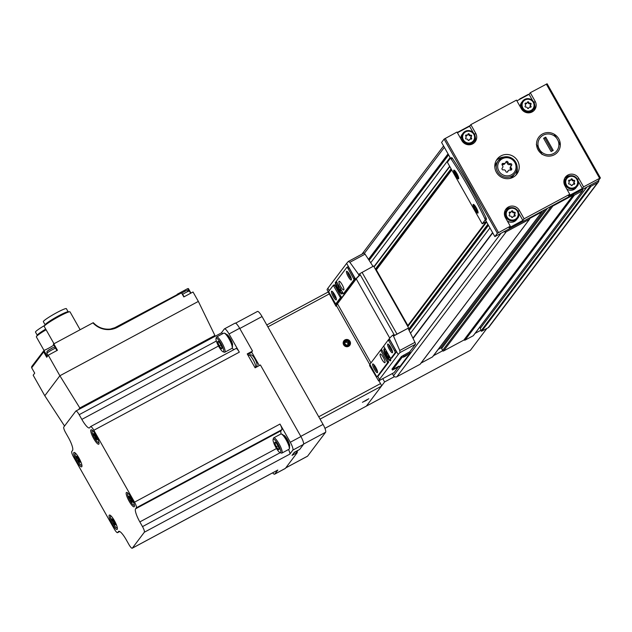 <?xml version="1.0" encoding="UTF-8"?>
<svg xmlns="http://www.w3.org/2000/svg" width="632" height="632" viewBox="0 0 632 632"><rect width="100%" height="100%" fill="white"/><g stroke="black" fill="none" stroke-linecap="round" stroke-linejoin="round"><path stroke-width="0.95" d="M456.754 173.768A3.879 0.853 61.8 0 1 457.813 177.932A3.879 0.853 61.8 0 1 455.443 174.914A3.879 0.853 61.8 0 1 454.234 171.272A3.879 0.853 61.8 0 1 456.754 173.768M455.19 172.102L454.771 172.647L457.197 176.928L457.608 176.375L455.19 172.102M476.125 208.007A3.879 0.853 61.8 0 1 477.184 212.17A3.879 0.853 61.8 0 1 474.814 209.153A3.879 0.853 61.8 0 1 473.605 205.511A3.879 0.853 61.8 0 1 476.125 208.007M474.561 206.34L474.15 206.885L475.153 209.303L476.567 211.167L476.978 210.622L475.975 208.205L474.561 206.34M458.706 178.161A4.408 0.964 61.8 0 1 458.492 178.153L457.813 177.932M454.234 171.272L454.424 170.585A4.408 0.964 61.8 0 1 454.534 170.395M456.904 173.563A4.938 1.082 61.8 0 1 458.682 178.635A4.938 1.082 61.8 0 1 455.238 175.025A4.938 1.082 61.8 0 1 454.132 170.15A4.938 1.082 61.8 0 1 456.904 173.563M478.084 212.407A4.408 0.964 61.8 0 1 477.863 212.399L477.184 212.17M473.605 205.511L473.795 204.823A4.408 0.964 61.8 0 1 473.913 204.634M476.275 207.802A4.938 1.082 61.8 0 1 478.053 212.881A4.938 1.082 61.8 0 1 474.608 209.263A4.938 1.082 61.8 0 1 473.502 204.397A4.938 1.082 61.8 0 1 476.275 207.802M510.016 216.065A0.695 0.671 -143 0 1 509.353 214.904A1.209 1.177 -143 0 0 509.368 213.174A0.695 0.671 -143 0 1 510.04 212.052A1.209 1.177 -143 0 0 511.549 211.238A0.695 0.671 -143 0 1 512.884 211.286A1.209 1.177 -143 0 0 514.385 212.202A0.695 0.671 -143 0 1 515.048 213.371A1.209 1.177 -143 0 0 515.041 215.093A0.695 0.671 -143 0 1 514.369 216.215A1.209 1.177 -143 0 0 512.852 217.029A0.695 0.671 -143 0 1 511.517 216.981A1.209 1.177 -143 0 0 510.016 216.065M569.487 184.141A0.695 0.671 -143 0 1 568.824 182.972A1.209 1.177 -143 0 0 568.832 181.25A0.695 0.671 -143 0 1 569.503 180.128A1.209 1.177 -143 0 0 571.02 179.314A0.695 0.671 -143 0 1 572.355 179.362A1.209 1.177 -143 0 0 573.856 180.27A0.695 0.671 -143 0 1 574.512 181.439A1.209 1.177 -143 0 0 574.504 183.169A0.695 0.671 -143 0 1 573.832 184.291A1.209 1.177 -143 0 0 572.323 185.105A0.695 0.671 -143 0 1 570.988 185.058A1.209 1.177 -143 0 0 569.487 184.141M525.895 107.1A0.695 0.671 -143 0 1 525.239 105.931A1.209 1.177 -143 0 0 525.247 104.209A0.695 0.671 -143 0 1 525.919 103.087A1.209 1.177 -143 0 0 527.428 102.273A0.695 0.671 -143 0 1 528.763 102.321A1.209 1.177 -143 0 0 530.264 103.229A0.695 0.671 -143 0 1 530.927 104.399A1.209 1.177 -143 0 0 530.919 106.129A0.695 0.671 -143 0 1 530.248 107.25A1.209 1.177 -143 0 0 528.731 108.056A0.695 0.671 -143 0 1 527.396 108.017A1.209 1.177 -143 0 0 525.895 107.1M466.424 139.024A0.695 0.671 -143 0 1 465.768 137.863A1.209 1.177 -143 0 0 465.776 136.133A0.695 0.671 -143 0 1 466.448 135.011A1.209 1.177 -143 0 0 467.964 134.197A0.695 0.671 -143 0 1 469.299 134.245A1.209 1.177 -143 0 0 470.801 135.161A0.695 0.671 -143 0 1 471.456 136.322A1.209 1.177 -143 0 0 471.448 138.053A0.695 0.671 -143 0 1 470.777 139.174A1.209 1.177 -143 0 0 469.268 139.988A0.695 0.671 -143 0 1 467.933 139.941A1.209 1.177 -143 0 0 466.424 139.024M554.311 154.761A12.016 11.668 -143 0 1 536.536 143.954A12.016 11.668 -143 0 1 554.43 134.347A12.016 11.668 -143 0 1 554.311 154.761M500.955 155.891A12.356 11.992 37 0 0 499.786 176.162A12.356 11.992 37 0 0 516.131 158.782A12.356 11.992 37 0 0 500.955 155.891M600.361 177.924L547.122 83.772L530.288 92.714L535.13 101.27A8.026 7.797 -143 0 1 534.633 109.81A8.026 7.797 -143 0 1 521.321 108.68L516.478 100.125L470.816 124.638L475.659 133.202A8.026 7.797 -143 0 1 475.169 141.742A8.026 7.797 -143 0 1 461.858 140.612L457.015 132.049L444.106 139.103L441.586 142.445L450.513 158.229M510.285 226.209L497.384 233.263L494.864 236.605L598.046 181.068L600.4 177.932L583.557 186.875L578.715 178.311A8.026 7.797 -143 0 0 565.403 177.181A8.026 7.797 -143 0 0 564.913 185.721L569.756 194.285L524.094 218.798L519.251 210.243A8.026 7.797 -143 0 0 505.932 209.113A8.026 7.797 -143 0 0 505.442 217.653L510.285 226.209L509.068 227.82L522.877 220.41L524.094 218.798M516.897 100.859L529.071 94.326L530.288 92.714M457.426 132.783L469.6 126.25L470.816 124.638M578.122 181.029L582.341 188.486L568.539 195.896L569.756 194.285M582.341 188.486L583.557 186.875M598.765 180.112A2.473 2.402 -143 0 1 597.588 182.711L591.133 186.171A0.498 0.482 -143 0 1 590.422 185.855L590.264 185.247M582.262 189.545L582.696 190.003A0.498 0.482 -143 0 1 582.593 190.761L574.401 195.154A0.498 0.482 -143 0 1 574.03 195.193L573.587 195.059L464.212 340.055L464.654 340.19A0.498 0.482 -143 0 0 465.026 340.15L473.218 335.758A0.498 0.482 -143 0 0 473.455 335.442M573.587 195.059A0.498 0.482 -143 0 0 573.216 195.098L552.913 205.993A0.743 0.719 -143 0 1 551.981 205.795M519.623 99.398L519.694 99.137A0.498 0.482 -143 0 1 519.923 98.853L528.107 94.46A0.498 0.482 -143 0 1 528.676 94.531M457.26 132.491L470.082 125.61M470.35 350.278A2.473 0.545 -118.2 0 0 470.398 350.262A2.473 0.545 -118.2 0 0 470.445 350.231L486.901 328.411M378.931 380.756L380.535 383.585A2.473 0.545 61.8 0 1 381.388 386.199L366.37 406.099A2.473 0.545 61.8 0 1 366.331 406.139A2.473 0.545 -118.2 0 0 366.37 406.099L384.604 381.933L382.771 378.694M420.304 364A0.498 0.482 -143 0 1 420.075 364.285L396.888 376.735A2.473 2.402 -143 0 1 393.554 375.732L392.322 373.559M542.161 211.072A0.743 0.719 -143 0 1 542.066 211.744L432.691 356.74A0.743 0.719 -143 0 1 432.462 356.938L421.054 363.068M573.216 195.098L463.841 340.087L443.538 350.989A0.743 0.719 -143 0 1 442.605 350.792L433.481 355.69M598.354 182.055L488.978 327.052A2.473 2.402 -143 0 1 488.212 327.7L481.758 331.168A0.498 0.482 -143 0 1 481.047 330.852L480.889 330.244L475.082 333.364M542.066 211.744A0.743 0.719 -143 0 1 541.837 211.941L530.035 218.285A0.498 0.482 -143 0 0 529.806 218.569L529.679 219.004A0.498 0.482 -143 0 1 529.45 219.288L506.264 231.739A2.473 2.402 -143 0 1 503.823 231.66M451.074 168.784L375.361 269.145M384.604 381.933L394.447 376.648M486.616 222.03L407.814 326.499M451.398 169.352L376.435 268.734L376.775 269.343M480.889 330.244L480.375 328.3A1.975 1.92 -143 0 0 479.688 327.25M442.605 350.792A0.743 0.719 -143 0 1 442.487 350.578L441.736 348.477A0.743 0.719 -143 0 0 440.686 348.058L438.26 349.362M451.738 169.961L376.364 269.888L407.845 325.527L486.363 221.603L482.311 223.775L485.171 219.991A1.857 0.403 -118.2 0 0 484.799 218.538A111.185 24.379 -118.2 0 0 451.185 159.13A1.857 0.403 -118.2 0 0 450.332 158.324A1.857 0.403 -118.2 0 0 450.3 158.356L447.44 162.14L447.614 162.661L481.995 223.444L482.303 223.783L486.371 221.603M486.15 221.713L407.845 325.527M494.864 236.605L485.66 220.339L486.442 219.304L485.171 219.991M450.371 158.316L451.572 157.668A1.857 0.403 61.8 0 1 451.603 157.645A1.857 0.403 61.8 0 1 452.457 158.442A111.185 24.379 61.8 0 1 486.071 217.858A1.857 0.403 61.8 0 1 486.442 219.304M505.379 209.958A8.026 7.797 -143 0 1 510.885 207.675M518.659 212.952L522.877 220.41M504.447 214.611A6.794 6.596 -143 0 1 505.703 211.467L508.776 208.378C517.087 204.958 521.305 215.054 517.521 218.372A6.794 6.596 37 0 0 508.768 208.394A6.794 6.596 37 0 0 508.12 219.541A6.794 6.596 37 0 0 517.521 218.372L516.557 219.652A6.794 6.596 -143 0 1 507.291 220.923M564.85 178.026A8.026 7.797 -143 0 1 570.348 175.751M563.918 182.68A6.794 6.596 -143 0 1 565.174 179.535L568.247 176.454C576.55 173.026 580.769 183.13 576.984 186.44A6.794 6.596 37 0 0 568.231 176.462A6.794 6.596 37 0 0 567.591 187.617A6.794 6.596 37 0 0 576.984 186.44L576.021 187.72A6.794 6.596 -143 0 1 566.762 188.992M469.6 126.25L473.147 132.515M475.185 136.591A8.026 7.797 -143 0 1 474.506 142.508M460.839 138.811A6.794 6.596 -143 0 1 462.118 134.426L465.192 131.338C473.494 127.917 477.713 138.013 473.929 141.331A6.794 6.596 37 0 0 465.176 131.353A6.794 6.596 37 0 0 464.536 142.5A6.794 6.596 37 0 0 473.929 141.331L472.965 142.611A6.794 6.596 -143 0 1 470.287 144.681M529.071 94.326L532.61 100.583M534.656 104.659A8.026 7.797 -143 0 1 533.977 110.576M520.302 106.887A6.794 6.596 -143 0 1 521.582 102.495L524.655 99.414C532.966 95.985 537.184 106.081 533.4 109.399A6.794 6.596 37 0 0 524.647 99.421A6.794 6.596 37 0 0 523.999 110.576A6.794 6.596 37 0 0 533.4 109.399L532.436 110.679A6.794 6.596 -143 0 1 529.758 112.749M467.767 134.616L467.309 135.216A1.209 1.177 -143 0 1 465.997 135.611L466.448 135.011M465.563 135.611A0.695 0.671 -143 0 1 465.997 135.611M468.857 140.446A1.209 1.177 -143 0 1 469.007 140.17L469.465 139.569M471.314 136.488L470.856 137.089A1.209 1.177 -143 0 0 470.998 138.653A0.695 0.671 -143 0 1 471.211 139.174M467.917 134.347A0.695 0.671 -143 0 1 468.841 134.845A1.209 1.177 -143 0 0 470.342 135.762A0.695 0.671 -143 0 1 471.188 136.646M527.23 102.692L526.78 103.293A1.209 1.177 -143 0 1 525.461 103.688L525.919 103.087M525.034 103.688A0.695 0.671 -143 0 1 525.461 103.688M528.32 108.514A1.209 1.177 -143 0 1 528.478 108.246L528.929 107.645M530.777 104.564L530.327 105.165A1.209 1.177 -143 0 0 530.461 106.729A0.695 0.671 -143 0 1 530.675 107.25M527.388 102.416A0.695 0.671 -143 0 1 528.312 102.921A1.209 1.177 -143 0 0 529.813 103.838A0.695 0.671 -143 0 1 530.659 104.722M570.822 179.733L570.364 180.333A1.209 1.177 -143 0 1 569.053 180.728L569.503 180.128M568.618 180.728A0.695 0.671 -143 0 1 569.053 180.728M571.913 185.555A1.209 1.177 -143 0 1 572.063 185.287L572.521 184.686M574.37 181.605L573.911 182.206A1.209 1.177 -143 0 0 574.053 183.77A0.695 0.671 -143 0 1 574.267 184.291M570.973 179.456A0.695 0.671 -143 0 1 571.897 179.962A1.209 1.177 -143 0 0 573.398 180.878A0.695 0.671 -143 0 1 574.243 181.763M511.351 211.657L510.901 212.257A1.209 1.177 -143 0 1 509.582 212.652L510.04 212.052M509.155 212.652A0.695 0.671 -143 0 1 509.582 212.652M512.441 217.487A1.209 1.177 -143 0 1 512.599 217.21L513.05 216.61M514.898 213.529L514.448 214.13A1.209 1.177 -143 0 0 514.582 215.694A0.695 0.671 -143 0 1 514.796 216.215M511.509 211.388A0.695 0.671 -143 0 1 512.433 211.886A1.209 1.177 -143 0 0 513.934 212.802A0.695 0.671 -143 0 1 514.78 213.695M502.298 168.009A1.943 1.888 37 0 0 502.314 165.236A1.114 1.082 37 0 1 503.388 163.435A1.943 1.888 37 0 0 505.821 162.132A1.114 1.082 37 0 1 507.962 162.203A1.943 1.888 37 0 0 510.38 163.672A1.114 1.082 37 0 1 511.438 165.545A1.943 1.888 37 0 0 511.422 168.317A1.114 1.082 37 0 1 510.34 170.119A1.943 1.888 37 0 0 507.915 171.422A1.114 1.082 37 0 1 505.774 171.351A1.943 1.888 37 0 0 503.356 169.882A1.114 1.082 37 0 1 502.298 168.009L502.053 168.333M509.771 178.477A10.499 10.191 37 0 0 513.461 175.467L515.072 173.334C520.918 168.207 514.401 152.604 501.563 157.897L498.308 160.694A10.499 10.191 37 0 0 500.552 175.151A10.499 10.191 37 0 0 514.44 160.378A10.499 10.191 37 0 0 498.308 160.694L496.697 162.827A10.499 10.191 37 0 0 494.824 167.204M503.617 157.076A12.356 11.992 37 0 0 496.27 160.496M515.823 175.238A12.356 11.992 37 0 0 517.095 167.235M505.505 162.795L504.778 163.759A1.943 1.888 -143 0 1 502.669 164.399L503.388 163.435M501.974 164.391A1.114 1.082 -143 0 1 502.669 164.399M507.259 172.157A1.943 1.888 -143 0 1 507.504 171.722L508.231 170.759M511.201 165.805L510.474 166.769A1.943 1.888 -143 0 0 510.696 169.281A1.114 1.082 -143 0 1 511.035 170.119M505.75 162.361A1.114 1.082 -143 0 1 507.235 163.167A1.943 1.888 -143 0 0 509.653 164.636A1.114 1.082 -143 0 1 511.004 166.058M540.723 151.664A10.586 10.27 -143 0 1 538.093 147.003M474.15 206.885L474.735 206.569M475.153 209.303L476.196 208.734M454.771 172.647L455.364 172.331M455.783 175.056L456.825 174.495M542.058 154.54L540.044 150.337A10.586 10.27 37 0 0 558.096 140.644L560.11 144.846M553.245 150.416L551.12 151.554L543.607 138.29L545.732 137.152L553.245 150.416M558.096 140.644L556.808 138.369A10.586 10.27 37 0 0 538.756 148.062L540.044 150.337M536.331 144.412L538.756 148.062M556.808 138.369L554.383 134.719M543.797 138.613L545.732 137.152M552.242 150.953L544.918 138.005M339.092 286.478L338.815 286.841L337.512 284.542L338.547 287.197L338.16 287.71L340.759 291.099L340 288.081M342.054 291.818A5.806 1.272 61.8 0 1 341.88 292.94A5.806 1.272 61.8 0 1 338.009 288.421A5.806 1.272 61.8 0 1 336.39 282.709A5.806 1.272 61.8 0 1 337.061 282.891M387.542 353.32L387.266 353.691L385.97 351.384L385.702 351.74L386.997 354.046L386.618 354.552L389.209 357.949L388.451 354.931M390.505 358.668A5.806 1.272 61.8 0 1 390.331 359.782A5.806 1.272 61.8 0 1 386.468 355.271A5.806 1.272 61.8 0 1 384.841 349.551A5.806 1.272 61.8 0 1 385.512 349.733M410.318 352.767L401.968 357.483L392.527 369.989L400.309 366.039L410.318 352.767L409.773 351.811L401.423 356.519L392.022 369.104M409.773 351.811L415.453 344.282A2.473 0.545 -118.2 0 0 414.947 342.347A166.777 36.569 -118.2 0 0 408.035 328.277L394.534 335.387A74.118 7.268 150.5 0 0 394.139 335.734L393.262 334.921L392.591 335.284A74.118 7.268 150.5 0 0 389.265 338.72L388.364 339.905M393.997 372.651A2.473 0.545 -118.2 0 0 394.052 372.635L378.631 380.899A74.118 7.268 -29.5 0 1 379.461 379.429L398.223 354.552A74.118 7.268 -29.5 0 1 399.985 352.585L415.453 344.282M394.052 372.635A2.473 0.545 -118.2 0 0 394.092 372.596L398.176 367.184M369.886 364.546A74.118 7.268 150.5 0 0 369.633 365.715L378.631 380.899L394.092 372.596M383.624 346.194L380.685 350.096M390.426 358.384A6.794 1.493 61.8 0 1 390.497 360.817A6.794 1.493 61.8 0 1 385.97 355.54A6.794 1.493 61.8 0 1 384.066 348.848A6.794 1.493 61.8 0 1 385.386 349.512M390.71 358.62L395.15 352.735A1.975 0.435 -118.2 0 0 394.471 350.642L388.261 339.969L383.64 346.091L390.71 358.62L391.785 358.036L396.217 352.166A1.975 0.435 -118.2 0 0 395.529 350.073L389.778 339.905L389.328 339.392L388.277 339.961M378.126 376.087A1.975 0.435 -118.2 0 0 378.165 376.072A1.975 0.435 -118.2 0 0 378.205 376.048L388.712 362.112L381.641 349.583L380.567 350.168L369.878 364.332L375.882 375.282A1.975 0.435 -118.2 0 0 377.107 376.64A1.975 0.435 -118.2 0 0 377.138 376.617L387.645 362.681L380.575 350.152L381.641 349.583M372.998 266.38A166.777 36.569 -118.2 0 0 365.051 254.151A2.473 0.545 -118.2 0 0 363.913 253.084L348.406 261.419A74.118 7.268 150.5 0 0 346.644 263.386L327.882 288.263A74.118 7.268 150.5 0 0 327.052 289.733L335.971 306.22A74.118 7.268 -29.5 0 1 336.84 304.103L355.603 279.226A74.118 7.268 -29.5 0 1 358.929 275.789L359.561 275.449L359.268 274.106A74.118 7.268 150.5 0 1 359.663 273.759L373.607 266.048L408.477 327.684M335.971 306.22L336.611 305.88A74.118 7.268 -29.5 0 1 337.48 303.763L356.243 278.886A74.118 7.268 -29.5 0 1 359.561 275.449M341.999 291.613A6.794 1.493 61.8 0 1 342.038 293.975A6.794 1.493 61.8 0 1 337.512 288.69A6.794 1.493 61.8 0 1 335.616 281.998A6.794 1.493 61.8 0 1 336.935 282.67M335.718 303.992L340.348 297.87L340.087 297.087L333.277 285.34L328.83 291.226A1.975 0.435 -118.2 0 0 329.509 293.319L335.718 303.992L336.793 303.415L341.406 297.301L334.794 285.285L334.336 284.771L333.293 285.332M344.448 293.24L355.168 279.06L349.164 268.11A1.975 0.435 -118.2 0 0 347.94 266.743A1.975 0.435 -118.2 0 0 347.908 266.775L346.921 267.304M394.139 335.734L408.035 328.277M407.845 326.46L406.795 324.698M408.312 325.077L408.556 325.512M376.522 271.199L375.479 269.248L376.435 268.734M363.913 253.084A2.473 0.545 -118.2 0 0 363.874 253.116L348.548 261.348M392.591 335.284L393.483 336.042L399.764 350.499L399.985 352.585M348.406 261.419L349.867 262.304L358.652 274.478L358.929 275.789M375.787 367.366A4.938 1.082 61.8 0 1 377.557 372.438A4.938 1.082 61.8 0 1 374.112 368.827A4.938 1.082 61.8 0 1 373.006 363.953A4.938 1.082 61.8 0 1 375.787 367.366M383.292 357.412A4.938 1.082 61.8 0 1 384.912 362.713A4.938 1.082 61.8 0 1 381.617 358.873A4.938 1.082 61.8 0 1 380.235 354.007A4.938 1.082 61.8 0 1 383.292 357.412M346.842 267.344L336.335 281.28L343.405 293.809L354.11 279.628L348.098 268.679A1.975 0.435 -118.2 0 0 346.881 267.312A1.975 0.435 -118.2 0 0 346.842 267.344M349.63 274.699A4.938 1.082 61.8 0 1 351.408 279.779A4.938 1.082 61.8 0 1 347.963 276.16A4.938 1.082 61.8 0 1 346.85 271.294A4.938 1.082 61.8 0 1 349.63 274.699M342.125 284.653A4.938 1.082 61.8 0 1 343.745 289.954A4.938 1.082 61.8 0 1 340.451 286.114A4.938 1.082 61.8 0 1 339.068 281.248A4.938 1.082 61.8 0 1 342.125 284.653M388.261 339.969L389.328 339.392M390.797 347.466A4.938 1.082 61.8 0 1 392.575 352.538A4.938 1.082 61.8 0 1 389.122 348.919A4.938 1.082 61.8 0 1 388.016 344.053A4.938 1.082 61.8 0 1 390.797 347.466M333.277 285.34L334.336 284.771M334.62 294.599A4.938 1.082 61.8 0 1 336.398 299.679A4.938 1.082 61.8 0 1 332.945 296.06A4.938 1.082 61.8 0 1 331.84 291.194A4.938 1.082 61.8 0 1 334.62 294.599M377.494 371.387A4.005 0.877 61.8 0 1 375.1 368.298A4.005 0.877 61.8 0 1 373.844 364.593M392.504 351.487A4.005 0.877 61.8 0 1 390.11 348.39A4.005 0.877 61.8 0 1 388.854 344.693M336.327 298.628A4.005 0.877 61.8 0 1 333.933 295.531A4.005 0.877 61.8 0 1 332.677 291.834M351.337 278.728A4.005 0.877 61.8 0 1 348.943 275.631A4.005 0.877 61.8 0 1 347.687 271.934M405.001 356.472L403.208 357.191L407.49 354.765L405.001 356.472M396.422 367.848L394.629 368.559L398.911 366.141L396.422 367.848M390.623 360.698A6.794 1.493 61.8 0 1 386.278 355.374A6.794 1.493 61.8 0 1 384.24 348.809M386.618 354.552L387.858 353.88M386.997 354.046L387.732 353.651M342.173 293.848A6.794 1.493 61.8 0 1 337.82 288.524A6.794 1.493 61.8 0 1 335.79 281.959M338.16 287.71L339.408 287.039M338.547 287.197L339.273 286.802M298.13 450.268L295.808 453.349M257.327 311.56A7.41 1.627 61.8 0 1 257.453 311.45A7.41 1.627 61.8 0 1 262.035 316.553L323.055 424.412A7.41 1.627 61.8 0 1 325.614 432.256L307.602 456.138A7.41 1.627 61.8 0 1 307.476 456.249A7.41 1.627 61.8 0 1 307.318 456.296M251.433 351.653L259.302 365.565M362.413 402.308L368.788 398.752L362.413 402.308M470.398 350.262L366.331 406.139A2.473 0.545 61.8 0 1 366.276 406.155M345.009 339.882A3.705 3.595 -143 0 1 350.491 343.216A3.705 3.595 -143 0 1 344.969 346.178A3.705 3.595 -143 0 1 345.009 339.882M336.579 305.896L369.831 364.648M365.288 401.012L367.034 399.945L365.288 401.012L365.083 400.649M363.85 401.66L366.892 399.701M363.06 401.96L368.164 399.179L363.06 401.96M344.985 344.077A2.141 2.078 -143 0 1 344.993 341.983L344.985 344.077L346.81 345.19A2.141 2.078 -143 0 1 344.985 344.077M346.834 340.996L344.993 341.983A2.141 2.078 -143 0 1 348.667 342.102L346.834 340.996L346.123 341.944L347.948 343.05L348.667 342.102A2.141 2.078 -143 0 1 346.81 345.19L348.651 344.203L348.667 342.102M345.38 340.537A2.947 2.86 -143 0 1 349.741 343.192A2.947 2.86 -143 0 1 345.349 345.546A2.947 2.86 -143 0 1 345.38 340.537M344.977 342.56L346.123 341.944M347.948 343.05L347.94 344.606M344.977 342.576A1.857 1.801 -143 0 1 347.853 344.645M220.987 343.579A7.663 1.683 61.8 0 1 223.072 351.795A7.663 1.683 61.8 0 1 218.395 345.838A7.663 1.683 61.8 0 1 216.01 338.649A7.663 1.683 61.8 0 1 220.987 343.579M221.382 348.667L221.398 348.643A4.226 0.924 61.8 0 0 222.006 348.572A4.226 0.924 61.8 0 0 221.982 347.869L221.958 347.75A4.226 0.924 61.8 0 0 220.536 344.314L220.442 344.148A4.226 0.924 61.8 0 0 218.427 341.493L218.356 341.446A4.226 0.924 61.8 0 0 218.111 341.32A4.226 0.924 61.8 0 0 217.763 342.22L217.787 342.339A4.226 0.924 61.8 0 0 219.217 345.767L219.312 345.941A4.226 0.924 61.8 0 0 221.326 348.595L221.382 348.667M218.696 341.738L217.748 342.244L218.356 341.446M221.326 348.595L219.312 345.941M219.217 345.767L217.787 342.339M216.01 338.649L216.365 337.362A8.65 1.896 61.8 0 1 216.634 336.967L223.783 333.135A8.65 1.896 61.8 0 1 224.265 333.127L225 333.372A8.066 1.77 61.8 0 1 229.535 338.934A8.066 1.77 61.8 0 1 232.442 347.221L232.236 347.971A8.65 1.896 61.8 0 1 231.96 348.366L224.818 352.206A8.65 1.896 61.8 0 1 224.336 352.214L223.072 351.795M227.307 335.442A4.938 1.082 61.8 0 1 227.457 335.418A4.938 1.082 61.8 0 1 230.601 339.289A4.938 1.082 61.8 0 1 232.086 344.045A4.938 1.082 61.8 0 1 231.983 344.156M224.265 333.127A8.65 1.896 61.8 0 1 229.124 339.092A8.65 1.896 61.8 0 1 232.236 347.971M216.634 336.967A8.65 1.896 61.8 0 1 221.974 342.931A8.65 1.896 61.8 0 1 224.818 352.206M220.892 344.985L219.257 345.862M278.056 444.454A7.663 1.683 61.8 0 1 280.15 452.678A7.663 1.683 61.8 0 1 275.473 446.721A7.663 1.683 61.8 0 1 273.087 439.524A7.663 1.683 61.8 0 1 278.056 444.454M278.459 449.549L278.475 449.526A4.226 0.924 61.8 0 0 279.083 449.455A4.226 0.924 61.8 0 0 279.06 448.744L279.036 448.633A4.226 0.924 61.8 0 0 277.606 445.197L277.519 445.031A4.226 0.924 61.8 0 0 275.497 442.376L275.426 442.329A4.226 0.924 61.8 0 0 275.189 442.203A4.226 0.924 61.8 0 0 274.841 443.103L274.865 443.222A4.226 0.924 61.8 0 0 276.295 446.65L276.389 446.816A4.226 0.924 61.8 0 0 278.404 449.471L278.459 449.549M275.773 442.613L274.825 443.127L275.426 442.329M278.404 449.471L276.389 446.816M276.295 446.65L274.865 443.222M273.087 439.524L273.443 438.245A8.65 1.896 61.8 0 1 273.711 437.85L280.861 434.01A8.65 1.896 61.8 0 1 281.335 434.01L282.077 434.247A8.066 1.77 61.8 0 1 286.612 439.817A8.066 1.77 61.8 0 1 289.519 448.104L289.306 448.854A8.65 1.896 61.8 0 1 289.037 449.249L281.888 453.089A8.65 1.896 61.8 0 1 281.414 453.097L280.15 452.678M284.384 436.325A4.938 1.082 61.8 0 1 284.526 436.293A4.938 1.082 61.8 0 1 287.678 440.164A4.938 1.082 61.8 0 1 289.164 444.928A4.938 1.082 61.8 0 1 289.061 445.031M281.335 434.01A8.65 1.896 61.8 0 1 286.201 439.975A8.65 1.896 61.8 0 1 289.306 448.854M273.711 437.85A8.65 1.896 61.8 0 1 279.052 443.814A8.65 1.896 61.8 0 1 281.888 453.089M277.969 445.868L276.334 446.745M78.605 409.568L79.822 407.964L214.888 335.45L198.353 301.409L59.874 375.756L79.822 407.964M213.671 337.053L214.888 335.45M64.543 426.031L44.793 395.75L59.874 375.756L48.253 355.208L57.449 350.27L53.815 343.855L92.928 322.857A20.192 19.6 37 0 0 117.457 327.273L181.526 292.869L181.653 292.308L117.157 326.934L117.457 327.273M47.329 356.44L43.916 350.405L43.679 351.913L46.705 357.262L48.253 355.208M44.793 395.75L33.172 375.211L34.721 373.157L31.687 367.808L43.679 351.913M181.526 292.869L183.825 296.929L193.021 291.992L198.353 301.409M57.046 350.491L53.317 344.195L53.815 343.855M93.299 322.699C98.031 327.566 103.727 329.691 110.395 329.059A19.703 19.126 37 0 1 93.299 322.707L92.928 322.857M53.815 345.08A6.92 0.679 -29.5 0 1 44.106 350.318L31.703 366.576L31.6 367.674L34.713 373.164M188.375 290.254L187.499 288.713L188.447 288.698L187.499 288.713C180.665 292.45 171.778 296.977 181.337 292.426L184.165 296.748M181.337 292.426L114.874 327.708A148.244 32.508 61.8 0 1 117.157 326.934A19.703 19.126 37 0 1 110.395 329.059L114.874 327.708M81.836 419.395A12.356 2.71 61.8 0 0 89.468 427.911A12.356 2.71 61.8 0 0 89.681 427.73L90.463 426.687A5.309 1.161 61.8 0 1 90.558 426.608A5.309 1.161 61.8 0 1 93.836 430.266L134.521 502.171A5.309 1.161 61.8 0 1 136.354 507.788L135.564 508.831A12.356 2.71 61.8 0 0 139.838 521.906L142.5 526.614A5.309 1.161 61.8 0 1 144.333 532.231L132.325 548.149A5.309 1.161 61.8 0 1 132.23 548.228A5.309 1.161 61.8 0 1 128.952 544.571L126.289 539.862A12.356 2.71 61.8 0 0 118.658 531.346A12.356 2.71 61.8 0 0 118.445 531.528L117.663 532.571A5.309 1.161 61.8 0 1 117.568 532.65A5.309 1.161 61.8 0 1 114.289 528.992L73.604 457.086A5.309 1.161 61.8 0 1 71.772 451.469L72.561 450.426A12.356 2.71 61.8 0 0 68.288 437.352L65.625 432.644A5.309 1.161 61.8 0 1 63.793 427.027L75.8 411.108A5.309 1.161 61.8 0 1 75.895 411.029A5.309 1.161 61.8 0 1 79.174 414.687L81.836 419.395L218.498 346.028M76.638 461.194A8.153 1.785 61.8 0 1 74.41 452.441A8.153 1.785 61.8 0 1 79.387 458.785A8.153 1.785 61.8 0 1 81.931 466.44A8.153 1.785 61.8 0 1 76.638 461.194M93.702 438.569A8.153 1.785 61.8 0 1 91.482 429.815A8.153 1.785 61.8 0 1 96.459 436.159A8.153 1.785 61.8 0 1 98.995 443.822A8.153 1.785 61.8 0 1 93.702 438.569M129.133 501.192A8.153 1.785 61.8 0 1 126.906 492.439A8.153 1.785 61.8 0 1 131.883 498.782A8.153 1.785 61.8 0 1 134.419 506.437A8.153 1.785 61.8 0 1 129.133 501.192M112.061 523.817A8.153 1.785 61.8 0 1 109.842 515.064A8.153 1.785 61.8 0 1 114.819 521.408A8.153 1.785 61.8 0 1 117.355 529.063A8.153 1.785 61.8 0 1 112.061 523.817M221.326 332.945L224.328 328.972A7.41 1.627 61.8 0 1 224.447 328.861A7.41 1.627 61.8 0 1 229.029 333.973L239.647 328.269L252.539 351.06L247.231 353.912L255.107 367.824L260.416 364.972L300.911 436.554A7.41 1.627 61.8 0 1 303.471 444.399L299.671 449.439L294.354 452.291L292.031 455.372L297.34 452.52L285.387 468.375A7.41 1.627 61.8 0 1 285.261 468.486A7.41 1.627 61.8 0 1 285.103 468.525M234.946 323.268A7.41 1.627 61.8 0 1 235.072 323.157A7.41 1.627 61.8 0 1 239.647 328.269M235.949 348.58A5.309 1.161 61.8 0 1 236.036 348.501A5.309 1.161 61.8 0 1 239.323 352.158L229.029 333.973M288.524 449.526A5.309 1.161 61.8 0 1 289.819 454.124L292.853 450.095A7.41 1.627 61.8 0 0 290.293 442.258L280 424.064A5.309 1.161 61.8 0 1 281.84 429.681L281.05 430.724A12.356 2.71 61.8 0 0 281.106 433.963M272.637 472.854A7.41 1.627 61.8 0 0 274.644 474.182A7.41 1.627 61.8 0 0 274.77 474.071L277.803 470.042A5.309 1.161 61.8 0 1 277.717 470.121A5.309 1.161 61.8 0 1 277.598 470.153M289.369 446.263A6.178 1.351 -118.2 0 0 289.432 446.239A6.178 1.351 -118.2 0 0 287.402 439.611A6.178 1.351 -118.2 0 0 283.586 435.353A6.178 1.351 -118.2 0 0 283.531 435.393M232.292 345.38A6.178 1.351 -118.2 0 0 232.355 345.356A6.178 1.351 -118.2 0 0 230.325 338.728A6.178 1.351 -118.2 0 0 226.509 334.47A6.178 1.351 -118.2 0 0 226.453 334.51M221.287 333.001A5.309 1.161 61.8 0 1 221.374 332.922A5.309 1.161 61.8 0 1 222.685 333.72M233.895 349.646A12.356 2.71 61.8 0 1 232.149 348.185M117.307 527.641A6.794 1.493 61.8 0 1 117.118 527.886A6.794 1.493 61.8 0 1 112.915 523.201A6.794 1.493 61.8 0 1 110.687 515.909A6.794 1.493 61.8 0 1 110.995 515.886M113.965 523.738A4.053 0.885 -118.2 0 0 114.882 524.916L114.479 523.059L115.972 524.987A4.053 0.885 -118.2 0 0 115.727 523.841L114.234 521.921L113.831 520.057A4.053 0.885 -118.2 0 0 112.923 518.872L113.318 520.736L111.832 518.809A4.053 0.885 -118.2 0 0 112.077 519.946L113.57 521.874L113.965 523.738L114.558 523.422M134.371 505.023A6.794 1.493 61.8 0 1 134.181 505.26A6.794 1.493 61.8 0 1 129.987 500.576A6.794 1.493 61.8 0 1 127.751 493.284A6.794 1.493 61.8 0 1 128.059 493.26M131.037 501.113A4.053 0.885 -118.2 0 0 131.946 502.298L131.551 500.433L133.036 502.361A4.053 0.885 -118.2 0 0 132.791 501.216L131.306 499.296L130.903 497.431A4.053 0.885 -118.2 0 0 129.987 496.254L130.39 498.111L128.896 496.183A4.053 0.885 -118.2 0 0 129.141 497.329L130.634 499.248L131.037 501.113L131.622 500.797M98.948 442.4A6.794 1.493 61.8 0 1 98.758 442.645A6.794 1.493 61.8 0 1 94.555 437.96A6.794 1.493 61.8 0 1 92.327 430.668A6.794 1.493 61.8 0 1 92.627 430.645M95.606 438.497A4.053 0.885 -118.2 0 0 96.522 439.674L96.119 437.818L97.612 439.746A4.053 0.885 -118.2 0 0 97.368 438.6L95.874 436.673L95.472 434.816A4.053 0.885 -118.2 0 0 94.563 433.631L94.958 435.495L93.473 433.568A4.053 0.885 -118.2 0 0 93.718 434.705L95.203 436.633L95.606 438.497L96.198 438.173M81.876 465.026A6.794 1.493 61.8 0 1 81.686 465.263A6.794 1.493 61.8 0 1 77.491 460.586A6.794 1.493 61.8 0 1 75.263 453.294A6.794 1.493 61.8 0 1 75.564 453.27M78.542 461.115A4.053 0.885 -118.2 0 0 79.458 462.3L79.055 460.444L80.541 462.371A4.053 0.885 -118.2 0 0 80.296 461.226L78.81 459.298L78.407 457.442A4.053 0.885 -118.2 0 0 77.491 456.257L77.894 458.121L76.401 456.193A4.053 0.885 -118.2 0 0 76.654 457.331L78.139 459.259L78.542 461.115L79.134 460.799M113.91 520.42L113.318 520.736M112.528 519.709L112.077 519.946M114.155 521.558L113.57 521.874M114.929 522.814L114.479 523.059M78.486 457.797L77.894 458.121M77.104 457.094L76.654 457.331M78.731 458.943L78.139 459.259M79.506 460.199L79.055 460.444M95.55 435.172L94.958 435.495M94.168 434.468L93.718 434.705M95.795 436.317L95.203 436.633M96.57 437.573L96.119 437.818M130.982 497.795L130.39 498.111M129.592 497.084L129.141 497.329M131.227 498.932L130.634 499.248M132.001 500.196L131.551 500.433M44.761 325.385A13.217 1.296 150.5 0 0 35.637 331.697A13.217 1.296 150.5 0 0 35.495 332.1L37.256 335.221M45.717 329.106A13.217 1.296 150.5 0 0 37.454 334.905A13.217 1.296 150.5 0 0 37.367 335.023L36.435 336.587A14.82 1.454 150.5 0 0 36.364 336.911L43.979 350.365M46.089 329.77A14.82 1.454 150.5 0 0 36.53 336.453A14.82 1.454 150.5 0 0 36.435 336.587M68.13 311.774L66.368 308.661A13.217 1.296 150.5 0 0 55.505 313.33A13.217 1.296 150.5 0 0 43.497 321.269A13.217 1.296 150.5 0 0 43.355 321.68L45.117 324.793M80.13 329.73L70.034 311.884A14.82 1.454 150.5 0 0 69.725 311.774L67.908 311.774A13.217 1.296 150.5 0 0 56.335 317.09A13.217 1.296 150.5 0 0 45.314 324.485A13.217 1.296 150.5 0 0 45.235 324.603L44.295 326.159A14.82 1.454 150.5 0 0 44.232 326.483L54.004 343.753M69.725 311.774A14.82 1.454 150.5 0 0 56.746 317.73A14.82 1.454 150.5 0 0 44.39 326.025A14.82 1.454 150.5 0 0 44.295 326.159M185.863 290.791L182.127 292.821M52.772 347.734L48.451 350.183M509.234 208.892A6.051 5.878 37 0 0 509.179 219.178A6.051 5.878 37 0 0 518.193 214.335A6.051 5.878 37 0 0 509.234 208.892M568.705 176.968A6.051 5.878 37 0 0 568.65 187.246A6.051 5.878 37 0 0 577.656 182.411A6.051 5.878 37 0 0 568.705 176.968M525.113 99.927A6.051 5.878 37 0 0 525.058 110.205A6.051 5.878 37 0 0 534.072 105.37A6.051 5.878 37 0 0 525.113 99.927M465.65 131.851A6.051 5.878 37 0 0 465.594 142.137A6.051 5.878 37 0 0 474.6 137.294A6.051 5.878 37 0 0 465.65 131.851M498.498 232.537L445.22 138.376M599.594 178.264L546.317 84.103M324.943 428.346L470.445 350.231M529.45 219.288L420.075 364.285M506.264 231.739L396.888 376.735M582.593 190.761L473.218 335.758M574.401 195.154L465.026 340.15M597.588 182.711L488.212 327.7M591.133 186.171L481.758 331.168M500.986 233.319L393.554 375.732M492.739 232.86L413.083 338.468M448.041 153.853L368.472 259.333M444.359 147.343L364.403 253.337M449.81 166.556L374.105 266.925M487.872 224.257L408.58 329.367M590.422 185.855L481.047 330.852M586.946 187.025L480.375 328.3M574.03 195.193L464.654 340.19M552.913 205.993L443.538 350.989M551.499 206.056L442.487 350.578M547.581 208.157L441.736 348.477M545.282 209.397L440.686 348.058M541.837 211.941L432.462 356.938M489.95 227.931L410.516 333.238M488.473 225.308L409.141 330.481M488.244 224.913L408.928 330.054M450.118 157.518L370.708 262.793M448.633 154.903L369.112 260.329M448.412 154.5L368.867 259.95M497.384 233.263L444.106 139.103M486.071 217.858L484.799 218.538M452.457 158.442L451.185 159.13M518.201 211.625L519.251 210.243M577.672 179.701L578.715 178.311M474.616 134.584L475.659 133.202M534.079 102.653L535.13 101.27M468.952 140.399L469.268 139.988M470.998 138.653L471.448 138.053M470.342 135.762L470.801 135.161M468.841 134.845L469.299 134.245M528.423 108.475L528.731 108.056M530.461 106.729L530.919 106.129M529.813 103.838L530.264 103.229M528.312 102.921L528.763 102.321M572.007 185.516L572.323 185.105M574.053 183.77L574.504 183.169M573.398 180.878L573.856 180.27M571.897 179.962L572.355 179.362M512.544 217.44L512.852 217.029M514.582 215.694L515.041 215.093M513.934 212.802L514.385 212.202M512.433 211.886L512.884 211.286M502.329 158.75A9.267 8.99 37 0 0 502.243 174.495A9.267 8.99 37 0 0 516.036 167.085A9.267 8.99 37 0 0 502.329 158.75M507.417 172.086L507.915 171.422M510.696 169.281L511.422 168.317M509.653 164.636L510.38 163.672M507.235 163.167L507.962 162.203M392.646 335.252L393.223 334.944M379.461 379.429L377.699 376.324M398.223 354.552L389.265 338.72M336.84 304.103L336.532 303.558M329.248 290.673L327.882 288.263M355.603 279.226L346.644 263.386M389.754 338.112L356.243 278.886M394.534 335.387L359.663 273.759M370.945 362.918L337.48 303.763M396.88 333.909L362.01 272.281M393.483 336.042L394.123 335.703M399.764 350.499L414.947 342.347M358.652 274.478L359.284 274.13M349.867 262.304L365.051 254.151M382.099 350.096L381.033 350.665M378.205 376.048L377.138 376.617M388.712 362.112L387.645 362.681M388.451 361.33L387.392 361.899M344.48 293.224L343.421 293.793L344.472 293.24M355.168 279.06L354.11 279.628M354.915 278.27L353.849 278.846M349.164 268.11L348.098 268.679M389.778 339.905L388.72 340.474M391.785 358.036L390.718 358.605M396.217 352.166L395.15 352.735M395.529 350.073L394.471 350.642M336.793 303.415L335.734 303.984M341.406 297.301L340.348 297.87M341.154 296.519L340.087 297.087M334.794 285.285L333.736 285.854M392.527 369.989L391.982 369.025M403.951 356.187L403.406 355.231M401.968 357.483L401.423 356.519M307.602 456.138L285.775 467.854M325.614 432.256L303.597 444.075M262.035 316.553L239.781 328.506M323.055 424.412L300.808 436.364M381.388 386.199L320.061 419.127M328.111 292.039L266.791 324.959L328.103 292.031M329.161 293.983L267.881 326.886M380.535 383.585L318.733 416.764M190.943 293.114L188.447 288.698M93.836 430.266L239.323 352.158M134.521 502.171L280 424.064M290.293 442.258L300.911 436.554M292.853 450.095L303.471 444.399M144.333 532.231L289.819 454.124M132.325 548.149L277.803 470.042M274.77 474.071L285.387 468.375M136.354 507.788L281.84 429.681M135.564 508.831L281.05 430.724M139.838 521.906L276.516 448.523M142.5 526.614L280.181 452.694M118.445 531.528L118.927 531.275M117.663 532.571L119.685 531.488M79.174 414.687L216.334 341.051M247.602 354.56L251.473 352.482M295.744 451.548L294.899 452.259A6.794 1.493 -118.2 0 0 295.128 451.88M253.203 359.845A6.794 1.493 -118.2 0 0 249.008 355.16C251.046 354.07 253.045 355.382 254.996 359.102C257.524 363.7 257.674 366.378 255.431 367.129A6.794 1.493 -118.2 0 0 253.203 359.845M185.2 291.083L182.008 292.932M186.535 290.499L189.418 291.083A5.435 0.529 150.5 0 0 182.767 294.275M52.116 348.027L47.329 351.068M55.561 348.153A5.435 0.529 150.5 0 0 50.623 350.649A5.435 0.529 150.5 0 0 46.926 353.217A5.435 0.529 150.5 0 0 46.871 353.383L47.029 351.376L49.035 349.765M582.744 190.627L473.376 335.624M529.6 219.162L420.225 364.158M492.589 232.584L412.933 338.175M449.66 166.279L373.947 266.649M443.577 145.96L361.986 254.119M519.765 98.987L519.346 99.54M600.4 177.932L547.122 83.772M451.603 157.645L450.332 158.324M465.587 138.139L465.918 137.697M525.05 106.215L525.382 105.773M568.642 183.256L568.974 182.814M509.171 215.18L509.503 214.738M502.006 168.46L502.535 167.749M335.971 306.228L336.611 305.88M378.165 376.072L377.107 376.64M347.94 266.743L346.881 267.312M392.504 370.052L391.959 369.088M307.476 456.249L285.719 467.925M257.453 311.45L235.578 323.189M366.331 406.139L324.951 428.354M232.047 344.116L232.489 343.879M227.37 335.41L227.812 335.173M289.124 444.999L289.559 444.762M284.447 436.293L284.89 436.056M224.447 328.861L235.072 323.157M274.644 474.182L285.261 468.486M132.23 548.228L277.717 470.121M117.568 532.65L119.717 531.504M90.558 426.608L236.036 348.501M75.895 411.029L221.374 332.922M294.899 452.259L294.03 452.725M249.008 355.16L248.186 355.603M255.431 367.129L254.886 367.429M190.959 293.106L188.375 288.532M56.919 350.562L53.317 344.195M189.418 291.083L190.651 293.264M53.444 347.442L54.984 347.134M46.871 353.383L48.056 355.476"/></g></svg>
